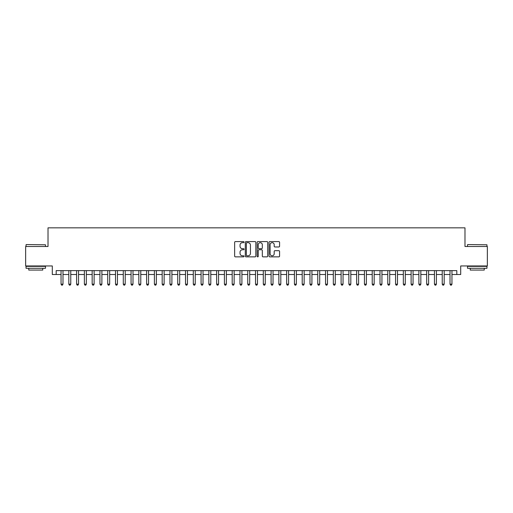 <?xml version="1.0" encoding="UTF-8"?>
<svg xmlns="http://www.w3.org/2000/svg" width="513" height="513" viewBox="0 0 513 513"><rect width="100%" height="100%" fill="white"/><g stroke="black" fill="none" stroke-linecap="round" stroke-linejoin="round"><path stroke-width="0.77" d="M244.053 242.123A0.532 0.532 0 0 0 243.521 241.591L235.403 241.591A0.763 0.763 0 0 0 234.64 242.354L234.64 256.096A0.763 0.763 0 0 0 235.403 256.859L243.521 256.859A0.532 0.532 0 0 0 244.053 256.327A0.532 0.532 0 0 0 243.521 255.795L242.469 255.795A2.443 2.443 0 0 1 240.026 253.351L240.026 252.204A2.443 2.443 0 0 1 242.469 249.76L243.521 249.76A0.532 0.532 0 0 0 244.053 249.228A0.532 0.532 0 0 0 243.521 248.69L242.469 248.69A2.443 2.443 0 0 1 240.026 246.246L240.026 245.105A2.443 2.443 0 0 1 242.469 242.662L243.521 242.662A0.532 0.532 0 0 0 244.053 242.123M278.815 246.971A0.763 0.763 0 0 0 279.579 246.208L279.579 242.354A0.763 0.763 0 0 0 278.815 241.591L269.806 241.591A0.763 0.763 0 0 0 269.043 242.354L269.043 256.096A0.763 0.763 0 0 0 269.806 256.859L278.815 256.859A0.763 0.763 0 0 0 279.579 256.096L279.579 251.441A0.763 0.763 0 0 0 278.815 250.677L274.962 250.677A0.763 0.763 0 0 0 274.199 251.441L274.199 253.749A2.046 2.046 0 0 1 272.153 255.795A2.046 2.046 0 0 1 270.114 253.749L270.114 244.701A2.046 2.046 0 0 1 272.153 242.662A2.046 2.046 0 0 1 274.199 244.701L274.199 246.208A0.763 0.763 0 0 0 274.962 246.971L278.815 246.971M56.186 274.506L56.186 270.62L456.814 270.62L456.814 274.506L460.706 274.506L460.706 265.952L487.35 265.952L487.35 246.503L464.983 246.503L464.983 227.836L48.017 227.836L48.017 246.503L25.65 246.503L25.65 265.952L52.294 265.952L52.294 274.506L61.047 274.506M255.833 242.354A0.763 0.763 0 0 0 255.07 241.591L246.06 241.591A0.763 0.763 0 0 0 245.297 242.354L245.297 256.096A0.763 0.763 0 0 0 246.06 256.859L255.07 256.859A0.763 0.763 0 0 0 255.833 256.096L255.833 242.354M257.93 241.591L266.94 241.591A0.763 0.763 0 0 1 267.703 242.354L267.703 256.096A0.763 0.763 0 0 1 266.94 256.859L263.086 256.859A0.763 0.763 0 0 1 262.323 256.096L262.323 250.524A0.763 0.763 0 0 0 261.559 249.76L259.001 249.76A0.763 0.763 0 0 0 258.238 250.524L258.238 256.327A0.532 0.532 0 0 1 257.706 256.859A0.532 0.532 0 0 1 257.167 256.327L257.167 242.354A0.763 0.763 0 0 1 257.93 241.591M62.99 274.506L68.825 274.506M70.768 274.506L76.604 274.506M78.547 274.506L84.382 274.506M86.331 274.506L92.16 274.506M94.11 274.506L99.945 274.506M101.888 274.506L107.724 274.506M109.667 274.506L115.502 274.506M117.445 274.506L123.28 274.506M125.223 274.506L131.059 274.506M133.002 274.506L138.837 274.506M140.786 274.506L146.615 274.506M148.565 274.506L154.4 274.506M156.343 274.506L162.179 274.506M164.122 274.506L169.957 274.506M171.9 274.506L177.735 274.506M179.678 274.506L185.514 274.506M187.457 274.506L193.292 274.506M195.241 274.506L201.07 274.506M203.02 274.506L208.855 274.506M210.798 274.506L216.633 274.506M218.576 274.506L224.412 274.506M226.355 274.506L232.19 274.506M234.133 274.506L239.969 274.506M241.912 274.506L247.747 274.506M249.696 274.506L255.525 274.506M257.475 274.506L263.304 274.506M265.253 274.506L271.088 274.506M273.031 274.506L278.867 274.506M280.81 274.506L286.645 274.506M288.588 274.506L294.424 274.506M296.367 274.506L302.202 274.506M304.145 274.506L309.98 274.506M311.93 274.506L317.759 274.506M319.708 274.506L325.543 274.506M327.486 274.506L333.322 274.506M335.265 274.506L341.1 274.506M343.043 274.506L348.878 274.506M350.821 274.506L356.657 274.506M358.6 274.506L364.435 274.506M366.385 274.506L372.214 274.506M374.163 274.506L379.998 274.506M381.941 274.506L387.777 274.506M389.72 274.506L395.555 274.506M397.498 274.506L403.333 274.506M405.276 274.506L411.112 274.506M413.055 274.506L418.89 274.506M420.84 274.506L426.669 274.506M428.618 274.506L434.453 274.506M436.396 274.506L442.232 274.506M444.175 274.506L450.01 274.506M451.953 274.506L456.814 274.506M246.9 242.662A0.532 0.532 0 0 0 246.362 243.194L246.362 255.256A0.532 0.532 0 0 0 246.9 255.795L248.003 255.795A2.443 2.443 0 0 0 250.447 253.351L250.447 245.105A2.443 2.443 0 0 0 248.003 242.662L246.9 242.662M262.323 244.739A2.046 2.046 0 0 0 260.277 242.7A2.046 2.046 0 0 0 258.238 244.739L258.238 247.926A0.763 0.763 0 0 0 259.001 248.69L261.559 248.69A0.763 0.763 0 0 0 262.323 247.926L262.323 244.739M62.99 270.62L62.99 284.157L61.047 284.157L61.047 270.62M62.99 284.157L62.406 285.164L61.631 285.164L61.047 284.157M26.272 244.56L45.49 244.791L26.272 244.56M35.763 268.286L26.041 268.286L26.041 266.343L45.49 266.343L45.49 268.286L35.763 268.286M42.765 268.286L42.765 270.075L28.76 270.075L28.76 268.286M467.747 244.56L486.959 244.791L467.747 244.56M477.237 268.286L467.51 268.286L467.51 266.343L486.959 266.343L486.959 268.286L477.237 268.286M484.24 268.286L484.24 270.075L470.235 270.075L470.235 268.286M70.768 270.62L70.768 284.157L68.825 284.157L68.825 270.62M70.768 284.157L70.185 285.164L69.409 285.164L68.825 284.157M78.547 270.62L78.547 284.157L76.604 284.157L76.604 270.62M78.547 284.157L77.963 285.164L77.187 285.164L76.604 284.157M86.331 270.62L86.331 284.157L84.382 284.157L84.382 270.62M86.331 284.157L85.748 285.164L84.966 285.164L84.382 284.157M94.11 270.62L94.11 284.157L92.16 284.157L92.16 270.62M94.11 284.157L93.526 285.164L92.744 285.164L92.16 284.157M101.888 270.62L101.888 284.157L99.945 284.157L99.945 270.62M101.888 284.157L101.305 285.164L100.522 285.164L99.945 284.157M109.667 270.62L109.667 284.157L107.724 284.157L107.724 270.62M109.667 284.157L109.083 285.164L108.307 285.164L107.724 284.157M117.445 270.62L117.445 284.157L115.502 284.157L115.502 270.62M117.445 284.157L116.861 285.164L116.085 285.164L115.502 284.157M125.223 270.62L125.223 284.157L123.28 284.157L123.28 270.62M125.223 284.157L124.64 285.164L123.864 285.164L123.28 284.157M133.002 270.62L133.002 284.157L131.059 284.157L131.059 270.62M133.002 284.157L132.418 285.164L131.642 285.164L131.059 284.157M140.786 270.62L140.786 284.157L138.837 284.157L138.837 270.62M140.786 284.157L140.203 285.164L139.421 285.164L138.837 284.157M148.565 270.62L148.565 284.157L146.615 284.157L146.615 270.62M148.565 284.157L147.981 285.164L147.199 285.164L146.615 284.157M156.343 270.62L156.343 284.157L154.4 284.157L154.4 270.62M156.343 284.157L155.76 285.164L154.977 285.164L154.4 284.157M164.122 270.62L164.122 284.157L162.179 284.157L162.179 270.62M164.122 284.157L163.538 285.164L162.762 285.164L162.179 284.157M171.9 270.62L171.9 284.157L169.957 284.157L169.957 270.62M171.9 284.157L171.316 285.164L170.54 285.164L169.957 284.157M179.678 270.62L179.678 284.157L177.735 284.157L177.735 270.62M179.678 284.157L179.095 285.164L178.319 285.164L177.735 284.157M187.457 270.62L187.457 284.157L185.514 284.157L185.514 270.62M187.457 284.157L186.873 285.164L186.097 285.164L185.514 284.157M195.241 270.62L195.241 284.157L193.292 284.157L193.292 270.62M195.241 284.157L194.658 285.164L193.876 285.164L193.292 284.157M203.02 270.62L203.02 284.157L201.07 284.157L201.07 270.62M203.02 284.157L202.436 285.164L201.654 285.164L201.07 284.157M210.798 270.62L210.798 284.157L208.855 284.157L208.855 270.62M210.798 284.157L210.215 285.164L209.432 285.164L208.855 284.157M218.576 270.62L218.576 284.157L216.633 284.157L216.633 270.62M218.576 284.157L217.993 285.164L217.217 285.164L216.633 284.157M226.355 270.62L226.355 284.157L224.412 284.157L224.412 270.62M226.355 284.157L225.771 285.164L224.995 285.164L224.412 284.157M234.133 270.62L234.133 284.157L232.19 284.157L232.19 270.62M234.133 284.157L233.55 285.164L232.774 285.164L232.19 284.157M241.912 270.62L241.912 284.157L239.969 284.157L239.969 270.62M241.912 284.157L241.328 285.164L240.552 285.164L239.969 284.157M249.696 270.62L249.696 284.157L247.747 284.157L247.747 270.62M249.696 284.157L249.113 285.164L248.33 285.164L247.747 284.157M257.475 270.62L257.475 284.157L255.525 284.157L255.525 270.62M257.475 284.157L256.891 285.164L256.109 285.164L255.525 284.157M265.253 270.62L265.253 284.157L263.304 284.157L263.304 270.62M265.253 284.157L264.67 285.164L263.887 285.164L263.304 284.157M273.031 270.62L273.031 284.157L271.088 284.157L271.088 270.62M273.031 284.157L272.448 285.164L271.672 285.164L271.088 284.157M280.81 270.62L280.81 284.157L278.867 284.157L278.867 270.62M280.81 284.157L280.226 285.164L279.45 285.164L278.867 284.157M288.588 270.62L288.588 284.157L286.645 284.157L286.645 270.62M288.588 284.157L288.005 285.164L287.229 285.164L286.645 284.157M296.367 270.62L296.367 284.157L294.424 284.157L294.424 270.62M296.367 284.157L295.783 285.164L295.007 285.164L294.424 284.157M304.145 270.62L304.145 284.157L302.202 284.157L302.202 270.62M304.145 284.157L303.568 285.164L302.785 285.164L302.202 284.157M311.93 270.62L311.93 284.157L309.98 284.157L309.98 270.62M311.93 284.157L311.346 285.164L310.564 285.164L309.98 284.157M319.708 270.62L319.708 284.157L317.759 284.157L317.759 270.62M319.708 284.157L319.124 285.164L318.342 285.164L317.759 284.157M327.486 270.62L327.486 284.157L325.543 284.157L325.543 270.62M327.486 284.157L326.903 285.164L326.127 285.164L325.543 284.157M335.265 270.62L335.265 284.157L333.322 284.157L333.322 270.62M335.265 284.157L334.681 285.164L333.905 285.164L333.322 284.157M343.043 270.62L343.043 284.157L341.1 284.157L341.1 270.62M343.043 284.157L342.46 285.164L341.684 285.164L341.1 284.157M350.821 270.62L350.821 284.157L348.878 284.157L348.878 270.62M350.821 284.157L350.238 285.164L349.462 285.164L348.878 284.157M358.6 270.62L358.6 284.157L356.657 284.157L356.657 270.62M358.6 284.157L358.023 285.164L357.24 285.164L356.657 284.157M366.385 270.62L366.385 284.157L364.435 284.157L364.435 270.62M366.385 284.157L365.801 285.164L365.019 285.164L364.435 284.157M374.163 270.62L374.163 284.157L372.214 284.157L372.214 270.62M374.163 284.157L373.579 285.164L372.797 285.164L372.214 284.157M381.941 270.62L381.941 284.157L379.998 284.157L379.998 270.62M381.941 284.157L381.358 285.164L380.582 285.164L379.998 284.157M389.72 270.62L389.72 284.157L387.777 284.157L387.777 270.62M389.72 284.157L389.136 285.164L388.36 285.164L387.777 284.157M397.498 270.62L397.498 284.157L395.555 284.157L395.555 270.62M397.498 284.157L396.915 285.164L396.139 285.164L395.555 284.157M405.276 270.62L405.276 284.157L403.333 284.157L403.333 270.62M405.276 284.157L404.693 285.164L403.917 285.164L403.333 284.157M413.055 270.62L413.055 284.157L411.112 284.157L411.112 270.62M413.055 284.157L412.478 285.164L411.695 285.164L411.112 284.157M420.84 270.62L420.84 284.157L418.89 284.157L418.89 270.62M420.84 284.157L420.256 285.164L419.474 285.164L418.89 284.157M428.618 270.62L428.618 284.157L426.669 284.157L426.669 270.62M428.618 284.157L428.034 285.164L427.252 285.164L426.669 284.157M436.396 270.62L436.396 284.157L434.453 284.157L434.453 270.62M436.396 284.157L435.813 285.164L435.037 285.164L434.453 284.157M444.175 270.62L444.175 284.157L442.232 284.157L442.232 270.62M444.175 284.157L443.591 285.164L442.815 285.164L442.232 284.157M451.953 270.62L451.953 284.157L450.01 284.157L450.01 270.62M451.953 284.157L451.369 285.164L450.594 285.164L450.01 284.157M26.041 246.503L26.041 244.791M30.472 266.343L30.472 265.952M41.053 266.343L41.053 265.952M45.49 246.503L45.49 244.791M467.51 246.503L467.51 244.791M471.947 266.343L471.947 265.952M482.528 266.343L482.528 265.952M486.959 246.503L486.959 244.791"/></g></svg>
